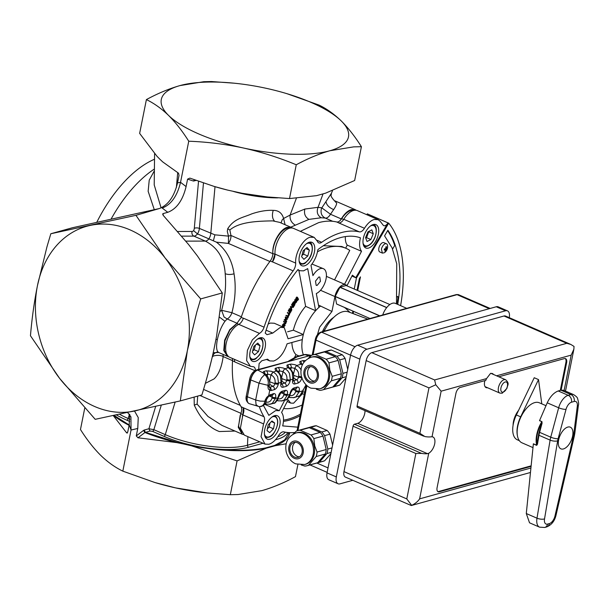 <?xml version="1.0" encoding="UTF-8"?>
<svg xmlns="http://www.w3.org/2000/svg" width="609" height="609" viewBox="0 0 609 609"><rect width="100%" height="100%" fill="white"/><g stroke="black" fill="none" stroke-linecap="round" stroke-linejoin="round"><path stroke-width="0.91" d="M96.747 222.346A104.535 54.026 -66.5 0 1 154.526 159.223M111.021 219.217A105.441 54.49 -66.5 0 1 154.404 168.998M154.374 209.922L148.147 191.302L149.228 180.157L154.382 170.756M161.111 207.905L154.214 184.923L154.595 153.628M234.199 83.197L211.544 81.53L203.832 81.697L179.967 85.587C169.013 88.724 157.822 93.39 146.396 99.594L139.644 133.394L156.932 156.208L159.824 159.177L162.763 161.941L178.528 173.184L179.023 175.4L177.539 182.852L180.538 182.319L188.752 141.212C207.25 141.912 225.497 144.181 243.501 148.017A95.446 31.546 11.3 0 0 329.827 150.758A95.446 31.546 11.3 0 0 341.223 120.917C334.105 114.05 326.713 108.775 319.047 105.083L287.045 93.717M127.289 433.098L126.634 432.862L127.715 432.192L129.199 424.739L129.786 414.531M50.829 233.742L46.954 246.835L37.461 285.621A95.446 75.379 74.5 0 1 90.216 225.414A95.446 75.379 74.5 0 1 130.044 229.875A95.446 75.379 -105.5 0 1 165.146 258.003A95.446 75.379 -105.5 0 1 187.328 350.792A95.446 75.379 74.5 0 1 134.574 410.999A95.446 75.379 74.5 0 1 94.745 406.546A95.446 75.379 74.5 0 1 59.644 378.41A95.446 75.379 74.5 0 1 37.461 285.621C34.325 301.166 31.988 317.875 30.45 335.742L59.644 378.41L95.194 419.327L180.31 400.912L187.328 350.792L196.821 312.006L200.696 298.912L165.146 258.003L135.952 215.327L50.829 233.742L72.418 227.751L159.208 208.582C168.092 205.218 174.204 196.638 177.539 182.852M146.396 99.594C154.069 103.294 161.461 108.569 168.571 115.428A95.446 31.546 -168.7 0 1 179.967 85.587A95.446 31.546 -168.7 0 1 235.34 83.311A95.446 31.546 -168.7 0 1 266.293 88.328A95.446 31.546 -168.7 0 1 286.344 93.504A95.446 31.546 -168.7 0 1 311.313 102.533A95.446 31.546 11.3 0 1 341.223 120.917C348.287 127.981 355.017 136.576 361.411 146.7L354.651 180.5L325.594 193.16L316.619 195.649L289.503 198.564L267.214 196.935L242.176 193.281L227.378 190.038L214.079 186.4L189.879 178.117L187.587 179.122L186.095 186.582C182.761 200.369 176.656 208.94 167.772 212.305L162.207 208.05C171.099 204.677 177.211 196.098 180.538 182.319L186.095 186.582M137.984 437.802L136.279 435.922L143.496 430.434L144.934 432.519L137.984 437.802L176.907 442.621L184.329 444.144L191.706 445.872L237.084 460.899L230.331 494.698L238.043 494.531L261.916 490.633C272.847 487.504 284.038 482.838 295.479 476.634L297.892 464.56M230.331 494.698L206.542 492.909A95.446 31.546 -168.7 0 1 175.582 487.893L154.907 482.534L122.828 471.138C115.147 467.438 107.755 462.162 100.652 455.304C93.58 448.224 86.851 439.629 80.472 429.52L84.742 408.129M127.745 432.025L126.634 432.862L113.251 415.559M122.828 471.138L131.042 430.03L130.943 416.868L127.631 412.499M361.411 146.7L353.7 146.868L329.827 150.758C318.895 153.894 307.705 158.561 296.256 164.765C279.082 157.655 261.489 152.067 243.501 148.017A95.446 31.546 11.3 0 1 198.473 133.82A95.446 31.546 11.3 0 1 168.571 115.428C175.643 122.508 182.373 131.102 188.752 141.212M135.952 215.327L159.208 208.582M296.256 164.765L289.503 198.564M237.084 460.899L266.148 448.239L275.123 445.75L286.154 443.755M208.042 493.069L175.582 487.893A95.446 31.546 -168.7 0 1 155.531 482.716A95.446 31.546 -168.7 0 1 154.846 482.511M136.279 435.922L137.763 428.462L131.042 430.03L129.199 424.739M134.505 411.014L138.251 417.591L137.763 428.462M180.31 400.912L201.899 394.929C206.915 378.547 210.881 363.603 213.797 350.091L216.606 336.039L222.285 292.929L200.696 298.912M227.568 190.084L214.619 186.56A95.742 31.645 11.3 0 0 227.378 190.038L227.568 190.084M162.618 214.178L163.006 213.63L163.288 215.441L188.569 244.513L197.483 256.031L222.285 292.929M163.06 215.167L163.006 213.63L167.772 212.305M143.496 430.434L144.272 430.03L145.368 432.329L177.044 442.34L191.706 445.872A95.742 31.645 -168.7 0 0 266.148 448.239L265.714 447.912L274.621 445.445A1.819 1.507 70.1 0 1 275.123 445.75A95.742 31.645 -168.7 0 0 289.678 432.664M177.044 442.34L176.907 442.621A95.742 31.645 -168.7 0 1 144.934 432.519L150.004 431.043L148.916 428.744L153.856 429.68L165.275 434.643A59.728 19.739 -168.7 0 0 247.475 445.248L259.784 441.837M196.098 180.439L193.335 181.01L194.576 179.883M265.79 196.791L242.184 193.281A95.742 31.645 11.3 0 0 265.79 196.791L267.214 196.935M194.035 181.01L194.773 179.952M243.303 434.514L242.176 434.179L238.264 427.274L240.791 413.694C241.895 410.778 242.001 408.464 241.118 406.766C234.336 395.355 231.473 380.039 232.516 360.81A7.27 3.761 113.5 0 0 232.257 358.397M241.925 433.007L238.568 426.277L240.205 415.247M400.6 305.657A130.897 67.645 113.5 0 0 388.709 223.168L367.303 213.858L387.971 222.894A5.451 2.817 -66.5 0 1 384.949 225.703A5.451 2.817 -66.5 0 1 383.784 225.657A5.451 2.817 -66.5 0 1 383.16 225.155L380.191 221.303L378.105 219.636L374.215 219.484C370.736 220.557 367.486 223.495 364.464 228.291A7.27 3.761 -66.5 0 1 360.558 231.808A7.27 3.761 -66.5 0 1 359.34 231.862A107.26 55.434 -66.5 0 0 341.398 232.6A107.26 55.434 -66.5 0 0 321.659 242.313A7.27 3.761 -66.5 0 1 320.319 242.968A7.27 3.761 -66.5 0 1 318.766 242.907A7.27 3.761 -66.5 0 1 317.449 241.324L314.16 237.365L310.27 237.213C303.046 238.774 294.756 253.473 295.685 263.096A7.27 3.761 -66.5 0 1 293.127 270.853A107.26 55.434 -66.5 0 0 264.07 327.178A7.27 3.761 -66.5 0 1 259.442 333.359L252.332 339.898L247.391 350.411L246.63 360.589L250.368 366.275L229.669 357.277A18.179 9.394 -66.5 0 1 226.693 341.405A18.179 9.394 -66.5 0 1 238.751 324.361A7.27 3.761 -66.5 0 0 243.334 318.317L241.194 317.38L237.03 323.234L227.134 318.933L224.987 321.27C221.516 326.081 218.966 332.232 217.322 339.731C216.012 347.016 216.484 351.279 218.745 352.52L227.53 356.341L223.769 350.533L224.645 340.149L229.783 329.568L237.03 323.234M228.657 356.676L227.53 356.341M228.124 356.219L224.356 350.632L225.003 340.644L229.76 330.215L237.434 323.044M290.668 227.994A18.179 9.394 113.5 0 0 287.425 228.071A18.179 9.394 113.5 0 0 272.817 252.073C272.489 242.412 280.513 228.809 287.44 227.279L291.323 227.439L292.343 228.032M332.712 221.295L325.244 218.052L321.217 217.763C317.441 215.434 316.375 211.955 318.035 207.319L321.811 207.867L331.448 193.243L331.159 194.956C330.649 195.755 331.631 197.567 334.12 200.399L336.648 203.14C336.648 204.502 335.65 206.649 333.648 209.595L330.489 214.246L341.276 218.936C344.367 213.82 347.739 210.691 351.385 209.549L355.268 209.702L356.288 210.295M341.276 218.936L340.233 220.45A7.27 3.761 113.5 0 0 341.679 218.639C344.625 214.178 347.754 211.437 351.066 210.425L354.202 210.326M177.714 231.489L192.071 231.466A3.639 1.88 113.5 0 0 192.436 231.412A3.639 1.88 113.5 0 0 193.593 230.674L197.514 233.909L216.408 242.154C226.205 249.751 232.082 260.302 234.046 273.822C236.071 286.146 235.363 299.103 231.922 312.699L221.63 310.301L224.028 316.969L227.134 318.933A7.27 3.761 -66.5 0 0 231.922 312.699L241.385 316.809M193.593 230.674A3.639 1.88 113.5 0 0 194.294 228.352A3.639 1.682 -174.9 0 1 199.379 228.421L214.901 234.838L228.489 236.125L227.294 231.45L227.713 228.763C234.343 218.288 243.326 217.626 251.7 213.881C259.487 211.247 266.613 210.075 273.068 210.356L273.22 210.364C278.61 210.387 282.058 213.081 283.588 218.471L290.097 215.068L296.309 198.443M331.448 193.243L332.453 190.762M321.217 217.763L308.915 219.385L290.714 227.172M279.676 222.369L272.703 220.877C257.736 221.12 239.352 221.752 229.852 230.004L230.948 235.462L228.489 236.125L228.413 243.425L216.408 242.154M212.282 356.828L213.066 356.295C211.597 356.425 218.821 353.943 223.16 356.562C221.729 367.136 218.7 374.588 214.056 378.92L205.34 383.365M197.697 396.094L197.118 404.125L207.981 416.48L221.988 425.394L242.176 434.179M234.99 431.05L219.339 431.545C208.994 427.685 200.635 418.878 194.263 405.114L194.126 397.083M281.053 222.97L282.173 219.864L283.588 218.471L285.096 224.729M295.06 225.018C291.33 222.673 289.671 219.354 290.097 215.068L304.865 209.047L318.035 207.319L323.029 193.951M321.316 209.093L321.811 207.867L330.489 214.246A7.27 3.761 -66.5 0 1 326.447 217.999A7.27 3.761 -66.5 0 1 325.244 218.052C321.788 216.302 320.479 213.31 321.316 209.093M185.814 241.118L205.309 241.095C217.641 247.505 224.264 258.353 225.193 273.639L225.208 273.837C226.297 285.431 225.102 297.588 221.63 310.301L220.382 311.229M219.605 317.22L224.987 321.27M218.616 352.466L213.219 352.733M208.171 373.188L212.335 356.813C212.99 354.43 214.543 352.877 217.002 352.154M216.728 352.215A7.27 7.27 0 0 0 216.568 352.261L218.654 352.482M325.571 328.403L323.539 331.395M259.327 406.683A107.26 55.434 -66.5 0 0 263.979 416.739L243.28 407.741L242.93 414.622L240.791 413.694M263.979 416.739A7.27 3.761 -66.5 0 1 263.56 423.91L261.055 436.668L265.014 444.106L244.323 435.108L240.403 428.218L242.93 414.622M242.336 416.206L242.862 414.904C244.057 411.897 244.194 409.507 243.28 407.741A107.26 55.434 -66.5 0 1 243.257 407.695L241.118 406.766M295.685 263.096L274.994 254.098L274.956 253.009A18.179 9.394 113.5 0 0 274.956 254.364L272.817 253.435A18.179 9.394 113.5 0 1 272.817 252.073M274.994 254.098L272.429 261.855A7.27 3.761 113.5 0 0 274.956 254.364M241.194 317.38C248.16 296.514 257.843 277.719 270.244 260.979A7.27 3.761 113.5 0 0 272.817 253.435M300.328 231.351L318.56 222.673C325.061 220.877 331.106 220.648 336.693 221.973A7.27 3.761 113.5 0 0 337.926 221.927A7.27 3.761 113.5 0 0 340.233 220.45M294.84 432.474A107.26 55.434 -66.5 0 1 283.779 431.88A7.27 3.761 -66.5 0 0 282.561 431.933A7.27 3.761 -66.5 0 0 278.656 435.458C275.633 440.246 272.383 443.185 268.904 444.266L265.014 444.106M322.405 331.715A22.723 11.746 -66.5 0 1 333.702 317.396M350.008 312.447L344.907 307.621M313.696 347.518L319.641 327.185L331.958 311.465L334.935 296.56A10.909 5.641 -66.5 0 1 343.4 284.677A10.909 5.641 -66.5 0 1 345.737 284.768A10.909 5.641 -66.5 0 1 347.115 285.948M318.469 305.056L331.958 311.465M303.366 354.781A31.813 16.443 -66.5 0 1 302.315 339.594A31.813 16.443 -66.5 0 1 303.328 334.547A31.813 16.443 -66.5 0 1 315.622 310.712A31.813 16.443 -66.5 0 1 318.918 307.416A31.813 16.443 -66.5 0 1 320.638 306M388.709 223.168L356.44 278.031L354.24 289.047M396.482 303.868L396.733 263.781L392.12 247.916L384.576 235.866L387.872 230.263A125.439 64.828 113.5 0 1 397.73 304.409M357.711 290.562L360.444 276.897L359.34 278.777L357.041 290.265M352.885 311.092L352.428 313.353M353.555 311.382L353.106 313.612M356.166 314.762L354.057 313.97M386.464 243.767L383.898 242.648A5.093 2.634 113.5 0 0 382.81 242.603A5.093 2.634 113.5 0 0 379.102 247.208A5.093 2.634 113.5 0 0 379.841 251.981L382.406 253.1L384.325 252.758A7.27 7.27 0 0 0 387.522 245.404A5.093 2.634 113.5 0 0 386.464 243.767A5.093 2.634 113.5 0 0 385.375 243.722A5.093 2.634 113.5 0 0 381.424 249.271L382.406 253.1M288.087 338.771L284.213 327.566L280.323 327.414L272.771 333.085L267.016 334.684L265.212 333.1C272.474 309.106 283.406 287.92 297.999 269.536L299.658 270.708L303.548 270.86L307.697 268.622L315.622 310.712L305.627 306.365A31.813 16.443 113.5 0 0 293.332 330.2L303.328 334.547L288.087 338.771M318.918 307.416L316.307 293.53A13.634 7.049 -66.5 0 0 325.587 280.84A13.634 7.049 -66.5 0 0 323.417 268.706L311.975 264.055M344.534 284.251L361.518 251.311C359.401 248.289 359.036 243.798 360.437 237.83C354.392 235.698 347.709 235.637 340.385 237.647C333.062 239.695 325.571 243.691 317.906 249.621C316.946 255.468 314.64 260.705 310.993 265.326L312.935 275.618A13.634 7.049 -66.5 0 1 320.501 268.592A13.634 7.049 -66.5 0 1 323.417 268.706M387.971 222.894L355.732 277.719L352.405 275.177L346.955 285.735M250.368 366.275L252.788 366.679A7.27 3.761 -66.5 0 1 253.755 366.839A7.27 3.761 -66.5 0 1 255.361 370.432M302.384 393.84L293.607 403.196L290.691 403.082L288.118 399.793L281.602 412.43C283.725 415.452 284.083 419.944 282.683 425.912L297.786 427.16M284.715 400.22L279.31 410.679L275.626 410.611L268.866 415.346L263.461 405.472M266.422 359.477L269.711 360.909L267.564 359.165L261.801 360.756L259.122 363.581L258.68 369.366M269.711 360.909L273.601 361.068C279.523 358.777 284.015 353.03 287.083 343.819L302.315 339.594M317.137 285.415L320.448 281.312L319.794 277.042L318.819 277.004L315.508 281.114L316.162 285.377L317.137 285.415M259.967 337.828A12.728 6.577 -66.5 0 1 262.692 337.934A12.728 6.577 -66.5 0 1 264.527 349.878A12.728 6.577 -66.5 0 1 255.262 361.381A12.728 6.577 -66.5 0 1 252.545 361.274A12.728 6.577 -66.5 0 1 250.702 349.33A12.728 6.577 -66.5 0 1 259.967 337.828M314.602 246.341A12.728 6.577 -66.5 0 1 311.001 260.256A12.728 6.577 -66.5 0 1 301.836 265.707A12.728 6.577 -66.5 0 1 299.217 261.733A12.728 6.577 -66.5 0 1 302.818 247.825A12.728 6.577 -66.5 0 1 311.991 242.367A12.728 6.577 -66.5 0 1 314.602 246.341M376.195 240.388A12.728 6.577 -66.5 0 1 365.781 247.977A12.728 6.577 -66.5 0 1 365.514 232.227A12.728 6.577 -66.5 0 1 375.928 224.637A12.728 6.577 -66.5 0 1 376.195 240.388M266.925 423.354A12.728 6.577 -66.5 0 1 277.339 415.764A12.728 6.577 -66.5 0 1 277.605 431.522A12.728 6.577 -66.5 0 1 267.191 439.104A12.728 6.577 -66.5 0 1 266.925 423.354M334.539 279.904L349.756 250.398A86.356 44.624 113.5 0 0 346.011 248.335A86.356 44.624 113.5 0 0 327.535 247.604A86.356 44.624 113.5 0 0 317.51 251.776M291.886 342.486A31.813 16.443 113.5 0 0 295.982 354.659L299.027 355.983M283.634 408.487A86.356 44.624 113.5 0 0 295.601 407.451A86.356 44.624 113.5 0 0 302.209 405M356.44 278.031L351.941 276.067M397.015 304.104A125.439 64.828 -66.5 0 0 398.058 296.75L397.426 296.476M387.644 230.651A125.439 64.828 -66.5 0 1 394.708 245.473L392.599 249.058M274.263 323.242L270.335 323.067L268.173 323.973M266.103 330.185L272.771 333.085M298.852 270.358L305.627 306.365M361.518 251.311L347.252 245.107A18.179 9.394 -66.5 0 1 345.372 236.581M345.661 248.183L347.252 245.107M366.755 214.695A5.451 2.817 113.5 0 0 367.28 213.896M359.34 231.862L338.65 222.864A7.27 3.761 113.5 0 0 339.868 222.81A7.27 3.761 113.5 0 0 343.765 219.286A18.179 9.394 -66.5 0 1 353.524 210.478A18.179 9.394 -66.5 0 1 357.414 210.638L378.105 219.636M274.956 253.009A18.179 9.394 -66.5 0 1 289.579 228.215A18.179 9.394 -66.5 0 1 293.469 228.367L314.16 237.365M254.92 370.683L234.648 361.868A107.26 55.434 -66.5 0 1 234.655 361.738A7.27 3.761 113.5 0 0 234.328 359.302M294.421 357.673L295.982 354.659M279.31 410.679L265.037 404.475L265.357 403.858M264.603 404.33A18.179 9.394 -66.5 0 1 265.037 404.475M293.332 330.2L287.585 331.791M346.011 248.335L341.725 246.478L323.333 245.724M295.974 298.106L296.743 297.017L297.458 297.329L298.539 299.278L297.786 300.351L296.842 300.8L296.126 300.496L296.18 299.681L295.54 299.742L295.974 298.106L296.69 298.418L297.458 297.329M296.18 299.681L295.54 299.742L296.248 300.054L296.69 298.418M294.459 303.533L294.992 303.83L295.076 302.376L293.104 302.323L295.106 300.899L294.832 299.704L296.735 301.828L294.847 303.701L294.132 303.396L294.36 302.064M285.454 323.668L285.88 322.526L283.497 321.872L283.665 321.415L285.332 321.758L285.75 320.631L286.694 320.981L285.682 323.714L284.746 323.356L285.111 322.367M283.55 327.063L283.086 325.313L284.631 323.744L285.126 325.495L283.55 327.063L282.622 326.698L282.37 325L283.916 323.432L284.357 323.623M285.233 317.449L285.431 316.969L286.139 317.281L287.418 319.192L284.845 320.471L284.129 320.159L284.334 319.649L285.05 319.436L285.629 318.005L285.233 317.449L285.948 317.761L286.139 317.281M288.902 315.226L287.912 318.005L286.991 317.601L287.494 316.482L285.964 315.759L286.161 315.317L288.407 316.345L288.902 315.226L288.186 314.922L287.699 316.01M290.181 312.546L289.115 315.295L288.209 314.868L288.735 313.772L287.288 312.889L287.501 312.447L289.656 313.643L290.181 312.546L289.465 312.234L288.986 313.232M290.47 312.486L291.3 310.407L290.836 310.027L289.884 311.831L288.186 311.001L289.465 308.565L291.711 310.126L290.47 312.486L289.717 311.762M290.371 306.936L290.615 306.502L292.754 306.685L293.462 306.997L293.211 307.454L291.361 307.187L291.818 309.92L291.102 309.608L290.371 306.936L291.087 307.248L291.33 306.814L290.615 306.502M293.538 306.883L294.497 304.865L294.094 304.363L293.043 306.083L293.934 304.18L293.485 303.625L292.328 305.528L291.46 305.025L292.868 302.711L294.901 304.645L293.538 306.883L292.67 306.38L292.891 306.015M293.043 306.083L292.236 305.49M398.058 296.75L397.38 296.941M296.263 300.618L296.971 300.93L296.895 299.986L296.248 300.054L296.895 299.986M293.82 302.635L295.814 301.211L294.573 300.1M295.289 300.404L295.548 300.016M294.147 302.14L293.431 301.828M295.365 301.874L294.649 301.569M295.814 301.211L295.106 300.899M284.213 322.176L284.38 321.719L283.665 321.415M284.38 321.719L285.332 321.758M286.047 322.07L286.466 320.935L285.75 320.631M283.086 325.313L282.37 325M284.845 320.471L285.05 319.953L284.334 319.649M285.05 319.953L285.766 319.74L285.05 319.436M285.766 319.74L286.344 318.317L285.629 318.005M286.344 318.317L285.948 317.761M287.912 318.005L288.209 316.794L285.964 315.759M286.679 316.071L286.877 315.622M287.707 317.913L286.991 317.601M288.209 316.794L287.494 316.482M289.115 315.295L289.442 314.077L287.288 312.889M288.004 313.193L288.209 312.76M288.917 315.173L288.209 314.868M289.442 314.077L288.735 313.772M289.884 311.831L290.653 309.882L290.135 309.456L289.077 311.458L288.186 311.001M288.894 311.313L290.181 308.877M290.287 312.333L289.572 312.029M291.3 310.407L290.759 310.171M289.701 311.686L289.1 311.42M290.653 309.882L290.051 309.616M291.33 306.814L293.462 306.997M291.818 309.92L291.087 307.248M292.328 305.528L291.46 305.025M292.168 305.337L293.576 303.023M293.378 306.692L292.67 306.38M294.497 304.865L293.934 304.622M292.891 305.893L292.175 305.581M293.934 304.18L293.317 303.906M297.816 298.836L297.085 300.397L298.144 299.422L297.816 298.836M297.085 300.397L297.74 300.001L297.184 299.757M296.53 299.658L297.687 298.608L297.314 297.938L296.621 299.757M295.951 301.417L295.114 303.297L296.347 302.018L295.951 301.417M295.114 303.297L295.723 302.955L295.144 302.703M284.472 324.216L283.307 325.328L283.71 326.591L284.898 325.48L284.715 324.277M283.505 326.538L282.995 326.279L284.19 325.168L283.756 323.904M286.489 318.515L286.017 319.672L287.136 319.36L286.489 318.515M298.144 299.422L297.58 299.179M297.687 298.608L297.04 298.326M296.347 302.018L295.73 301.752M284.898 325.48L284.19 325.168M286.862 319.063L286.352 318.842M287.136 319.36L286.154 318.751M286.664 319.481L285.948 319.169L286.42 319.055M384.949 251.311L387.05 249.119L387.255 248.084L386.502 248.457L386.502 246.675L385.84 246.858L385.779 248.655L384.408 248.868L384.203 249.911L385.55 249.797L384.949 251.311M385.619 251.129L385.246 250.702M385.55 249.797L384.393 248.952M386.502 248.457L385.817 248.312M387.05 249.119L385.71 248.67M386.273 249.591L384.827 248.822M355.534 314.518L354.971 314.084M268.173 424.838L267.039 430.654L269.696 432.634L273.502 428.797L274.636 422.973L271.979 420.994L268.173 424.838M271.408 421.573L274.636 422.973M267.404 428.766L269.216 426.932L269.985 423.004M269.216 426.932L273.502 428.797M367.981 231.823L365.567 237.639L367.021 241.499L370.881 239.55L373.287 233.734L371.84 229.867L367.981 231.823M365.75 238.119L366.595 237.685L368.826 231.39M369.008 231.869L373.287 233.734M366.595 237.685L370.881 239.55M303.175 250.794L301.607 256.701L303.914 259.327L307.796 256.039L309.364 250.132L307.05 247.513L303.175 250.794M305.794 248.579L309.364 250.132M301.919 255.529L303.51 254.174L304.766 249.446M303.51 254.174L307.796 256.039M253.884 346.361L252.309 352.268L254.623 354.887L258.498 351.606L260.066 345.699L257.759 343.073L253.884 346.361M256.496 344.146L260.066 345.699M252.628 351.089L254.219 349.741L255.476 345.014M254.219 349.741L258.498 351.606M367.798 319.124L348.493 311.877A29.087 15.035 113.5 0 0 342.639 311.778A29.087 15.035 113.5 0 0 324.14 331.235M296.629 365.644L299.346 367.296L301.295 370.12M256.564 369.952L290.013 361L257.607 369.983A2.71 2.139 -105.5 0 0 256.564 369.952C253.032 371.399 250.733 374.406 249.69 378.965L246.325 395.797C245.511 398.918 246.31 401.46 248.731 403.409A9.066 4.689 113.5 0 0 248.822 403.455M288.636 361.061L296.02 356.821L297.146 356.828L290.013 361M311.481 355.374L306.243 354.56A2.71 2.299 -81.2 0 0 305.946 354.491L303.929 354.621A2.71 2.139 -105.5 0 1 304.972 354.659A8.671 4.484 -66.5 0 1 306.243 354.56L310.872 355.922M249.69 378.965A2.71 0.898 -168.7 0 0 250.565 379.864L247.391 396.779L250.748 379.947A9.089 4.697 113.5 0 1 257.805 370.051L308.809 355.907L310.118 356.623M310.674 356.105L310.141 355.808A9.089 4.697 113.5 0 0 308.809 355.907L304.972 354.659L297.146 356.828M258.224 406.424L256.062 404.673L255.658 400.006L247.391 396.779A9.089 4.697 113.5 0 0 248.914 403.508A9.089 4.697 113.5 0 0 249.37 403.706L259.617 406.705C263.24 406.348 265.455 404.353 266.285 400.73L266.285 400.73A2.71 0.898 -168.7 0 1 264.961 401.224L264.032 403.843L262.487 405.739L259.617 406.705M302.848 393.939L302.186 393.3M289.473 396.55A2.71 1.203 -74.6 0 0 290.082 397.57L294.177 397.593L299.818 395.705L302.711 390.871L299.103 391.876L295.966 396.779L293.256 397.776M289.953 397.517A2.71 1.203 -74.6 0 1 289.815 397.502L289.815 397.502A2.71 1.203 -74.6 0 1 289.29 396.878M277.651 399.831A2.71 1.203 -74.6 0 0 278.26 400.851L282.355 400.867L286.923 399.283L289.815 394.449L287.281 395.157L284.144 400.052L281.434 401.049M278.13 400.798A2.71 1.203 -74.6 0 1 277.993 400.775L277.993 400.775A2.71 1.203 -74.6 0 1 277.468 400.159M287.463 394.236A2.71 0.898 -168.7 0 1 284 393.871L283.817 394.784A2.71 0.898 11.3 0 0 287.281 395.157L287.463 394.236C287.859 391.42 287.166 390.118 285.377 390.331L282.157 391.229A2.71 2.139 74.5 0 1 280.764 392.912L278.526 397.334C276.593 401.696 274.918 403.691 273.494 403.325L275.108 402.564L277.993 397.73L275.458 398.431L272.33 403.333L269.612 404.33M266.308 404.071A2.71 1.203 -74.6 0 1 266.171 404.056L266.445 404.132A2.71 1.203 -74.6 0 1 265.813 402.26M264.999 403.79L266.171 404.056A2.71 1.203 -74.6 0 1 265.539 402.861M301.912 393.734L302.978 394A2.71 1.203 -74.6 0 1 302.368 392.98M275.641 397.517A2.71 0.898 -168.7 0 1 272.177 397.144L271.995 398.058A2.71 0.898 11.3 0 0 275.458 398.431L275.641 397.517C276.037 394.701 275.344 393.399 273.555 393.612L268.683 395.576A2.71 1.401 44.9 0 1 268.478 396.558L266.529 399.519A2.71 0.898 -168.7 0 1 266.529 399.519A2.71 0.898 -168.7 0 1 265.204 400.006L266.658 397.426L268.683 395.576L269.734 390.316L268.325 389.029L267.891 386.548L269.216 386.053L269.46 384.842A2.71 0.898 -168.7 0 1 269.46 384.842A2.71 0.898 -168.7 0 1 268.135 385.337L259.023 383.183L261.383 378.075L264.572 374.657L265.547 374.611M265.204 400.006L264.961 401.224L260.241 401.133L255.658 400.006L259.023 383.183L250.565 379.864A9.066 4.689 -66.5 0 1 257.607 369.983L263.248 373.043L266.521 376.545L267.785 379.224L268.348 382.269L267.891 386.548M272.992 371.924L271.233 375.022A2.71 1.051 -64.4 0 1 273.251 372.046L271.271 371.246L266.125 370.79L263.476 371.619L263.027 372.502L265.402 374.497L264.291 374.444M269.566 381.835L270.975 374.9L267.572 374.139L265.661 374.664M280.863 383.358A2.71 0.898 11.3 0 0 281.396 382.962L281.579 382.049A2.71 0.898 11.3 0 1 281.046 382.437L280.429 375.905L278.762 373.005L276.631 371.109A2.71 1.568 122.4 0 1 277.399 371.239L277.186 371.102A2.71 1.568 122.4 0 0 276.417 370.972L273.251 372.046L275.702 373.857L277.651 376.682L278.511 383.145L281.046 382.437L280.863 383.358C280.467 386.175 281.16 387.476 282.949 387.255L286.169 386.365C288.057 385.581 289.389 383.716 290.15 380.777L290.333 379.864L292.868 379.163L292.251 372.632L290.584 369.732L288.453 367.828A2.71 1.568 122.4 0 1 289.222 367.965L289.009 367.828A2.71 1.568 122.4 0 0 289.001 367.821A2.71 1.568 122.4 0 0 288.24 367.691L285.073 368.765L287.524 370.577L289.473 373.401L290.333 379.864A2.71 0.898 -168.7 0 1 286.869 379.491L286.687 380.404A2.71 0.898 -168.7 0 0 290.15 380.777M277.285 371.178A2.71 1.568 122.4 0 0 277.186 371.102L276.783 370.965M276.417 370.972L275.352 370.12L275.085 368.514L275.938 368.072L279.303 367.341L283.094 367.973L284.814 368.643L282.797 371.619L279.394 370.858L277.582 371.361M281.564 377.763L283.056 371.741A2.71 1.051 -64.4 0 1 285.073 368.765L284.814 368.643M289.108 367.905A2.71 1.568 122.4 0 0 289.009 367.828L288.605 367.684M288.24 367.691L287.174 366.839L286.908 365.233L287.752 364.791L291.125 364.068L294.916 364.692L296.636 365.37L294.611 368.338L291.216 367.577L289.404 368.08M293.386 374.482L294.878 368.468A2.71 1.051 -64.4 0 1 296.895 365.491L296.636 365.37M302.323 364.958L301.348 364.258A2.71 1.568 122.4 0 1 302.117 364.388L301.904 364.251A2.71 1.568 122.4 0 0 301.135 364.121L296.895 365.491M302.003 364.327A2.71 1.568 122.4 0 0 301.904 364.251L301.501 364.106M271.233 375.022C274.187 376.743 275.458 379.323 275.047 382.772A2.71 0.898 -168.7 0 0 278.511 383.145L278.328 384.058C277.567 386.997 276.242 388.862 274.354 389.646L271.127 390.536L269.734 390.316A2.71 2.307 -52.2 0 0 269.361 387.332M268.478 396.558L268.95 396.185A2.71 2.139 74.5 0 0 270.335 394.503M278.328 384.058A2.71 0.898 -168.7 0 1 274.865 383.685L269.559 381.698M382.703 314.998A13.634 7.049 -66.5 0 1 392.432 303.259A13.634 7.049 -66.5 0 1 395.348 303.373L406.736 308.329M347.724 369.389L345.105 358.435A18.179 14.357 -105.5 0 0 342.258 354.758L331.41 350.038A18.179 14.357 -105.5 0 0 328.868 350.441L323.493 351.933A18.179 14.357 -105.5 0 0 322.694 352.185M332.392 387.164A18.179 14.357 -105.5 0 0 333.207 386.966L338.581 385.482A18.179 14.357 -105.5 0 0 339.784 385.071L346.011 377.968M332.598 445.103L329.979 434.148A18.179 14.357 -105.5 0 0 327.124 430.472L316.277 425.752A18.179 14.357 -105.5 0 0 313.734 426.155L308.36 427.647A18.179 14.357 -105.5 0 0 307.568 427.899M317.266 462.878A18.179 14.357 -105.5 0 0 318.081 462.68L323.448 461.196A18.179 14.357 -105.5 0 0 324.65 460.785L330.885 453.682M359.85 359.143L336.32 476.923L327.041 472.889L350.578 355.108A9.089 4.697 113.5 0 1 357.628 345.204L366.907 349.239A9.089 4.697 113.5 0 0 359.85 359.143L350.578 355.108M327.041 472.889A9.089 4.697 113.5 0 0 328.791 479.732L338.071 483.767A9.089 4.697 113.5 0 0 340.012 483.843L352.763 480.311M336.32 476.923A9.089 4.697 113.5 0 0 338.071 483.767M509.246 317.662A9.089 4.697 113.5 0 0 507.487 310.872A9.089 4.697 113.5 0 0 505.546 310.796L366.907 349.239M364.997 410.656A9.089 4.697 113.5 0 1 357.689 423.316L354.468 424.214A1.819 0.936 113.5 0 0 353.053 426.193L343.978 471.617A7.27 3.761 113.5 0 0 345.379 477.098L411.281 505.531L411.676 505.341L406.782 498.931L415.856 453.499L421.55 453.385A9.089 3.007 11.3 0 0 427.48 453.667L428.736 453.263A9.089 4.697 113.5 0 0 434.491 444.654A9.089 4.697 113.5 0 0 432.93 436.98A9.089 4.697 113.5 0 0 432.032 436.782L441.137 391.184L435.77 384.774L428.964 387.887L419.89 433.311L424.907 436.562A9.089 3.007 -168.7 0 0 430.845 436.843L432.032 436.782M503.993 315.995L566.796 343.309L570.823 344.443L505.554 316.056A7.27 3.761 113.5 0 0 503.993 315.995L371.81 352.649A7.27 3.761 113.5 0 0 366.169 360.574L357.087 405.997A1.819 0.936 113.5 0 0 357.437 407.368L423.666 436.173M507.487 310.872L498.208 306.837A9.089 4.697 113.5 0 0 496.266 306.761L357.628 345.204M564.109 390.498L571.173 355.123L573.876 349.193L574.036 346.43L570.823 344.443M530.934 468.001L419.624 498.862C417.858 501.511 415.209 503.673 411.676 505.341M371.81 352.649L434.613 379.963L435.77 384.774M493.853 374.626L492.437 373.515L490.572 373.355L486.545 378.592A7.727 3.997 113.5 0 0 485.799 380.381L460.145 387.499A5.451 2.817 113.5 0 0 455.913 393.437L437.087 487.664A5.451 2.817 113.5 0 0 438.137 491.767A5.451 2.817 113.5 0 0 439.302 491.813L531.101 466.365M518.586 410.359A14.547 7.514 113.5 0 0 513.082 425.265M484.909 380.633A7.727 3.997 113.5 0 0 486.111 387.613A7.727 3.997 113.5 0 0 487.527 387.735M561.133 390.156L566.606 362.743A5.451 2.817 113.5 0 0 565.563 358.64A5.451 2.817 113.5 0 0 564.391 358.594L498.809 376.781M437.802 491.57A5.451 2.817 113.5 0 0 438.594 491.509L531.155 465.839M566.606 362.743L565.898 362.431L560.31 390.384M565.898 362.431A5.451 2.817 113.5 0 0 565.182 358.534M369.975 318.522L336.648 304.036A10.452 5.405 -66.5 0 1 336.587 303.982L335.194 296.553A10.452 5.405 -66.5 0 1 335.216 296.416L339.921 287.296A10.452 5.405 -66.5 0 1 340.012 287.204L346.118 285.514L389.859 304.538M379.574 315.858L335.194 296.553M379.788 315.805L335.216 296.416M369.998 318.515L336.587 303.982M386.753 307.537L340.012 287.204M386.677 307.629L339.921 287.296M541.789 403.858L538.516 379.59L534.23 377.732L516.371 414.965A20.904 10.802 113.5 0 0 517.323 439.805L519.363 440.695M538.516 379.59L520.657 416.83A20.904 10.802 113.5 0 0 517.399 435.602M545.991 405.685L539.353 402.8A21.817 11.274 113.5 0 0 534.687 402.618A21.817 11.274 113.5 0 0 518.807 422.334A21.817 11.274 113.5 0 0 521.951 442.812L533.004 447.623M554.966 515.998L573.328 436.478A5.451 1.576 -167 0 0 574.363 435.846L574.827 433.25A5.451 2.291 -172.7 0 1 573.701 434.423L577.302 406.226A5.451 2.291 -172.7 0 0 578.428 405.054C578.885 404.262 578.596 402.069 577.56 398.476C577.515 397.608 576.221 396.337 573.67 394.655L563.553 390.255L560.958 390.202L558.217 390.963C553.847 392.638 550.186 396.588 547.225 402.815L539.521 420.674L541.82 421.672L541.599 423.057A21.452 11.084 113.5 0 0 536.963 444.197L536.666 445.209L533.377 443.786L526.29 513.532L536.986 518.183A12.728 6.577 113.5 0 0 539.544 527.158L544.735 527.47A5.451 4.309 -105.5 0 0 547.56 524.083L549.394 523.573A5.451 4.309 74.5 0 1 546.57 526.96C551.427 525.049 554.571 521.182 555.994 515.366A5.451 1.576 -167 0 1 554.966 515.998A7.27 3.761 113.5 0 1 549.394 523.573M539.125 432.238L541.599 423.057L542.086 423.156L539.62 432.344L539.125 432.238A19.092 9.866 113.5 0 0 538.47 435.229L536.963 444.197L537.465 444.243L536.666 445.369L533.385 443.946M529.533 522.804L526.29 513.532M563.439 448.947A11.815 6.105 113.5 0 0 572.041 438.267A11.815 6.105 113.5 0 0 570.336 427.175A11.815 6.105 113.5 0 0 567.809 427.076A11.815 6.105 113.5 0 0 559.207 437.757A11.815 6.105 113.5 0 0 560.912 448.848A11.815 6.105 113.5 0 0 563.439 448.947M329.248 370.371A16.359 12.918 -105.5 0 0 312.158 356.965L311.077 357.262A16.359 12.918 -105.5 0 1 328.175 370.668A16.359 12.918 -105.5 0 1 319.824 388.793L320.897 388.496A16.359 12.918 -105.5 0 0 329.248 370.371M317.16 373.104A7.727 6.105 -105.5 0 0 309.09 366.77A7.727 6.105 -105.5 0 0 305.147 375.334A7.727 6.105 -105.5 0 0 313.216 381.66A7.727 6.105 -105.5 0 0 317.16 373.104M310.483 366.595A7.727 6.105 -105.5 0 0 307.834 374.588A7.727 6.105 -105.5 0 0 314.51 381.097M322.458 389.95L331.593 387.415A18.179 14.357 -105.5 0 0 332.796 387.012L340.431 378.296A18.179 14.357 -105.5 0 0 341.329 373.804L338.117 360.376A18.179 14.357 -105.5 0 0 335.27 356.691L324.422 351.972A18.179 14.357 -105.5 0 0 321.879 352.375L312.744 354.91A18.179 14.357 74.5 0 1 315.287 354.507L326.135 359.226A18.179 14.357 74.5 0 1 328.982 362.903L329.88 370.226L332.194 376.339A18.179 14.357 74.5 0 1 331.296 380.831L323.661 389.539A18.179 14.357 74.5 0 1 322.458 389.95A18.179 14.357 74.5 0 1 319.915 390.354L316.391 389.265M333.207 386.966A18.179 14.357 -105.5 0 0 334.41 386.563L342.045 377.846A18.179 14.357 -105.5 0 0 342.943 373.355L339.731 359.927A18.179 14.357 -105.5 0 0 336.884 356.242L326.036 351.53A18.179 14.357 -105.5 0 0 323.493 351.933M308.329 358.374L311.542 355.321A18.179 14.357 74.5 0 1 312.744 354.91M340.431 378.296L331.296 380.831M341.329 373.804L332.194 376.339M332.796 387.012L323.661 389.539M324.422 351.972L315.287 354.507M335.27 356.691L326.135 359.226M338.117 360.376L328.982 362.903M346.27 376.674L342.045 377.846M347.168 372.183L342.943 373.355M339.784 385.071L334.41 386.563M331.41 350.038L326.036 351.53M342.258 354.758L336.884 356.242M345.105 358.435L339.731 359.927M314.122 446.085A16.359 12.918 -105.5 0 0 297.025 432.679L295.951 432.976A16.359 12.918 -105.5 0 1 313.049 446.382A16.359 12.918 -105.5 0 1 304.698 464.507L305.771 464.21A16.359 12.918 -105.5 0 0 314.122 446.085M302.034 448.818A7.727 6.105 -105.5 0 0 293.957 442.484A7.727 6.105 -105.5 0 0 290.013 451.048A7.727 6.105 -105.5 0 0 298.09 457.382A7.727 6.105 -105.5 0 0 302.034 448.818M295.357 442.309A7.727 6.105 -105.5 0 0 292.701 450.302A7.727 6.105 -105.5 0 0 299.377 456.811M307.332 465.664L316.467 463.129A18.179 14.357 -105.5 0 0 317.67 462.726L325.305 454.009A18.179 14.357 -105.5 0 0 326.203 449.518L322.991 436.09A18.179 14.357 -105.5 0 0 320.144 432.405L309.296 427.693A18.179 14.357 -105.5 0 0 306.753 428.097L297.618 430.624A18.179 14.357 74.5 0 1 300.161 430.22L311.009 434.94A18.179 14.357 74.5 0 1 313.856 438.617L314.754 445.948L317.068 452.053A18.179 14.357 74.5 0 1 316.17 456.544L308.535 465.253A18.179 14.357 74.5 0 1 307.332 465.664A18.179 14.357 74.5 0 1 304.789 466.068L301.257 464.979M318.081 462.68A18.179 14.357 -105.5 0 0 319.283 462.277L326.919 453.56A18.179 14.357 -105.5 0 0 327.817 449.069L324.605 435.641A18.179 14.357 -105.5 0 0 321.75 431.964L310.91 427.244A18.179 14.357 -105.5 0 0 308.36 427.647M293.195 434.095L296.416 431.035A18.179 14.357 74.5 0 1 297.618 430.624M325.305 454.009L316.17 456.544M326.203 449.518L317.068 452.053M317.67 462.726L308.535 465.253M309.296 427.693L300.161 430.22M320.144 432.405L311.009 434.94M322.991 436.09L313.856 438.617M331.136 452.388L326.919 453.56M332.034 447.904L327.817 449.069M324.65 460.785L319.283 462.277M316.277 425.752L310.91 427.244M327.124 430.472L321.75 431.964M329.979 434.148L324.605 435.641M129.496 414.128L128.164 418.505A59.728 19.739 -168.7 0 1 119.509 414.234M176.374 187.481L177.699 172.72M129.732 421.451L126.832 420.187A1.819 0.936 113.5 0 0 128.164 418.505L129.93 419.274M126.832 420.187A61.517 20.333 -168.7 0 1 116.372 414.896M114.043 415.391L129.154 424.968M129.085 425.341A95.742 31.645 -168.7 0 1 113.502 415.505M287.844 432.542A61.517 20.333 -168.7 0 1 276.547 439.5L275.397 439.82M263.035 443.245L248.601 447.25A61.517 20.333 -168.7 0 1 163.943 436.333L152.524 431.362L150.004 431.043M191.759 445.56C221.128 450.987 245.777 451.771 265.714 447.912M274.621 445.445L284.723 439.865L289.062 432.634M144.272 430.03L148.916 428.744L155.683 406.386M194.294 228.352L198.526 181.307M193.335 181.01L187.587 179.122M233.582 191.5A59.728 19.739 11.3 0 0 277.78 197.872M285.355 432.207A59.728 19.739 -168.7 0 1 277.818 436.752M276.547 439.5A1.819 1.439 74.5 0 1 276.014 439.127M248.601 447.25A1.819 1.439 74.5 0 1 247.475 445.248L247.878 436.661M163.943 436.333A1.819 0.936 113.5 0 0 165.275 434.643L175.148 402.069M152.524 431.362A1.819 0.936 113.5 0 0 153.856 429.68L161.294 405.152M192.071 231.466A3.639 3.037 -90.1 0 0 193.89 236.125L181.68 236.14M215.007 186.674L210.798 233.384A7.27 3.761 113.5 0 1 208.925 238.873A7.27 3.761 113.5 0 1 206.04 240.989A7.27 3.761 113.5 0 1 205.309 241.095L193.89 236.125A7.27 3.761 113.5 0 0 194.621 236.026A7.27 3.761 113.5 0 0 197.514 233.909A7.27 3.761 113.5 0 0 199.379 228.421L203.467 183.02M269.886 261.467L228.413 243.425A7.27 3.761 -66.5 0 0 230.773 238.111A7.27 3.761 -66.5 0 0 230.948 235.462L272.817 253.679M232.524 360.635L223.16 356.562A7.27 3.761 -66.5 0 0 222.947 354.347M203.566 389.417L240.319 405.404M240.936 413.321L199.919 395.477M213.378 240.829L214.901 234.838M229.852 230.004L227.713 228.763M274.469 221.052C272.276 218.608 271.858 215.046 273.22 210.364M308.915 219.385C305.139 217.063 303.792 213.614 304.865 209.047M333.648 209.595C328.989 207.585 326.439 204.898 326.005 201.533M234.046 273.822C230.491 274.75 227.545 274.689 225.193 273.639M217.322 339.731L216.012 339.228M197.118 404.125L194.263 405.114M243.334 318.317A107.26 55.434 -66.5 0 1 243.379 318.18L264.07 327.178M293.127 270.853L272.429 261.855A107.26 55.434 -66.5 0 0 272.39 261.916L270.244 260.979M238.743 324.361L236.726 323.486M234.655 361.738L232.516 360.81M343.636 219.491L341.679 218.639M338.802 222.894L336.693 221.973M321.659 242.313L317.023 240.296M320.517 290.287L334.935 296.56M364.464 228.291L343.765 219.286M259.442 333.359L238.751 324.361M263.56 423.91L242.862 414.904M283.451 421.367A101.81 52.61 113.5 0 0 289.176 420.195A101.81 52.61 113.5 0 0 300.054 415.795M283.52 420.126A100.896 52.146 113.5 0 0 288.628 419.045A100.896 52.146 113.5 0 0 300.382 414.158M294.649 302.117L293.941 301.813M295.517 301.668L294.802 301.356M297.222 299.27L296.598 298.996M265.41 437.346A11.815 6.105 -66.5 0 1 265.311 437.3L265.41 437.346C269.224 437.848 272.116 436.326 274.096 432.763C278.694 424.77 278.945 419.068 274.834 415.673M264.443 434.225A10.909 5.641 113.5 0 0 274.065 432.557A10.909 5.641 113.5 0 0 277.498 420.621A10.909 5.641 113.5 0 0 271.896 417.089M363.033 243.098A10.909 5.641 113.5 0 0 370.295 244.11A10.909 5.641 113.5 0 0 376.187 231.1A10.909 5.641 113.5 0 0 370.485 225.954M300.062 263.941A11.815 6.105 -66.5 0 1 299.963 263.895L300.062 263.941C305.459 264.725 305.231 262.586 307.987 260.37C313.635 254.151 313.338 242.618 309.486 242.268M299.088 260.827A10.909 5.641 113.5 0 0 307.994 260.112A10.909 5.641 113.5 0 0 312.196 247.711A10.909 5.641 113.5 0 0 306.548 243.691M250.763 359.508A11.815 6.105 -66.5 0 1 250.664 359.462L250.763 359.508C256.168 360.284 255.932 358.153 258.696 355.938C264.336 349.711 264.047 338.185 260.188 337.835M249.797 356.387A10.909 5.641 113.5 0 0 258.703 355.679A10.909 5.641 113.5 0 0 262.905 343.278A10.909 5.641 113.5 0 0 257.257 339.251M246.325 395.797A2.71 0.898 -168.7 0 0 247.208 396.687A9.066 4.689 113.5 0 0 248.731 403.409L248.914 403.508M301.135 364.121L300.07 363.261L299.803 361.662L302.665 360.657L305.368 360.574M292.685 380.077A2.71 0.898 11.3 0 0 293.218 379.681L293.401 378.768A2.71 0.898 11.3 0 1 292.868 379.163L292.685 380.077C292.29 382.894 292.982 384.195 294.771 383.982L297.991 383.084C299.879 382.3 301.211 380.442 301.973 377.504M282.157 391.229C280.269 392.013 278.937 393.878 278.176 396.817L277.993 397.73A2.71 0.898 -168.7 0 0 278.526 397.334M299.285 390.963A2.71 0.898 -168.7 0 1 295.822 390.59L295.639 391.503A2.71 0.898 11.3 0 0 299.103 391.876L299.285 390.963C299.681 388.139 298.989 386.837 297.2 387.058L293.98 387.948C292.092 388.732 290.759 390.597 289.998 393.536L289.815 394.449A2.71 0.898 -168.7 0 0 290.348 394.053L290.348 394.053C288.415 398.415 286.74 400.418 285.317 400.044M306.038 384.766L302.711 390.871A2.71 0.898 -168.7 0 0 303.244 390.483L303.244 390.483C301.31 394.845 299.636 396.84 298.212 396.474M264.116 371.345L265.554 374.695M266.125 370.79A2.71 2.139 74.5 0 1 267.572 374.139L267.199 376.012M275.938 368.072L277.377 371.414M277.948 367.509A2.71 2.139 74.5 0 1 279.394 370.858L279.036 372.617M287.752 364.791L289.199 368.141M289.77 364.235A2.71 2.139 74.5 0 1 291.216 367.577L290.858 369.343M300.648 361.213L302.094 364.563M302.665 360.657A2.71 2.139 74.5 0 1 303.944 362.203M301.729 377.557A2.71 0.898 -168.7 0 1 298.509 377.131L298.692 376.217A2.71 0.898 -168.7 0 0 301.47 376.682M297.991 383.084A2.71 2.139 -105.5 0 0 296.621 379.78A2.436 1.256 113.5 0 0 298.509 377.131L293.515 375.258M294.771 383.982A2.71 2.139 -105.5 0 0 293.401 380.678L293.127 380.511M293.53 377.938L296.621 379.78L293.401 380.678A2.436 1.256 113.5 0 1 293.135 380.709M286.169 386.365A2.71 2.139 -105.5 0 0 284.799 383.061A2.436 1.256 113.5 0 0 286.687 380.404L281.693 378.532M282.949 387.255A2.71 2.139 -105.5 0 0 281.579 383.952L281.305 383.792M281.708 381.211L284.799 383.061L281.579 383.952A2.436 1.256 113.5 0 1 281.312 383.99M275.047 382.772L274.865 383.685A2.436 1.256 113.5 0 1 272.977 386.334L269.757 387.233L269.208 386.905M274.354 389.646A2.71 2.139 -105.5 0 0 272.977 386.334L269.543 384.287M271.127 390.536A2.71 2.139 -105.5 0 0 269.757 387.233A2.436 1.256 113.5 0 1 269.315 387.24M268.927 396.193L272.154 395.302A2.71 2.139 -105.5 0 0 273.555 393.612M269.338 396.078L272.177 397.144A2.436 1.256 113.5 0 0 271.842 395.386M278.709 396.421A2.71 0.898 -168.7 0 1 278.176 396.817M280.764 392.912L283.977 392.021A2.71 2.139 -105.5 0 0 285.377 390.331M281.16 392.805L284 393.871A2.436 1.256 113.5 0 0 283.665 392.112M293.98 387.948A2.71 2.139 74.5 0 1 292.586 389.631L290.531 393.14A2.71 0.898 -168.7 0 1 289.998 393.536M292.571 389.638L295.799 388.748A2.71 2.139 -105.5 0 0 297.2 387.058M292.982 389.524L295.822 390.59A2.436 1.256 113.5 0 0 295.479 388.831M306.053 385.771A2.71 2.139 74.5 0 1 305.482 386.06L303.427 389.562A2.71 0.898 -168.7 0 1 302.894 389.958M295.639 391.503C294.71 394.754 292.655 396.086 289.473 395.515M283.817 394.784C282.888 398.027 280.833 399.367 277.651 398.788M271.995 398.058C271.066 401.308 269.011 402.648 265.828 402.069M304.812 392.006L302.795 392.036M283.056 371.741C286.009 373.462 287.281 376.05 286.869 379.491M294.878 368.468C297.831 370.188 299.103 372.769 298.692 376.217M269.216 386.053L269.262 387.248M355.062 346.749L321.651 332.217L457.062 294.672A1.819 1.439 74.5 0 0 456.24 294.604L458.623 294.733A7.27 3.761 113.5 0 0 457.062 294.672L489.309 308.694M313.079 354.819L316.01 340.142A7.27 3.761 113.5 0 1 321.651 332.217A1.819 1.439 -105.5 0 0 320.829 332.149C318.027 333.298 316.178 335.742 315.302 339.487A1.819 0.601 11.3 0 0 316.01 340.142L350.563 355.169M297.953 430.533L306.928 385.604M316.825 463.023L328.038 467.902M496.266 306.761L505.546 310.796M343.978 471.617L406.782 498.931M353.053 426.193L415.856 453.499M419.624 498.862L428.736 453.263M354.468 424.214L421.55 453.385M357.689 423.316L427.48 453.667M357.087 405.997L419.89 433.311M366.169 360.574L428.964 387.887M566.796 343.309L434.613 379.963M486.545 378.592L441.137 391.184M571.173 355.123L496.571 375.806M438.594 491.509L439.302 491.813M504.092 379.696A7.27 3.761 113.5 0 0 498.801 386.266A7.27 3.761 113.5 0 0 499.852 393.094L502.227 393.224L507.008 388.253C507.411 384.987 509.954 383.716 505.645 379.757A7.27 3.761 113.5 0 0 504.092 379.696M505.181 381.995A5.451 2.817 113.5 0 0 500.948 387.941A5.451 2.817 113.5 0 0 503.171 392.089A5.451 2.817 113.5 0 0 507.404 386.152A5.451 2.817 113.5 0 0 505.181 381.995M516.371 414.965L520.657 416.83M539.62 420.507L541.82 421.672A21.817 11.274 113.5 0 0 536.666 445.209L536.666 445.369M541.896 421.497L542.086 423.156M538.47 435.229L538.973 435.275L537.465 444.243M558.217 390.963L568.212 395.31A12.728 6.577 113.5 0 0 558.659 407.786L550.749 437.186L539.62 432.344A18.727 9.675 113.5 0 0 538.973 435.275L550.11 440.117L536.986 518.183A5.451 2.025 -170.5 0 0 544.537 518.891A7.27 3.761 113.5 0 0 547.56 524.083M557.661 440.825A5.451 2.025 -170.5 0 1 550.11 440.117A18.727 9.675 113.5 0 1 550.749 437.186A5.451 1.287 -164.9 0 0 558.118 438.746A13.269 6.859 113.5 0 0 557.661 440.825L544.537 518.891M573.328 436.478A13.269 6.859 113.5 0 0 573.701 434.423M573.67 394.655A12.728 6.577 113.5 0 0 570.945 394.548A5.451 4.309 74.5 0 1 574.218 401.46A7.27 3.761 113.5 0 1 577.302 406.226M574.218 401.46L571.486 402.222A5.451 4.309 74.5 0 0 568.212 395.31L570.945 394.548L560.958 390.202M547.225 402.815L558.659 407.786A5.451 1.287 15.1 0 0 566.027 409.347L558.118 438.746M571.486 402.222A7.27 3.761 113.5 0 0 566.027 409.347M318.225 372.906A9.089 7.179 -105.5 0 0 309.205 365.347A9.089 7.179 -105.5 0 0 304.081 375.525A9.089 7.179 -105.5 0 0 313.102 383.091A9.089 7.179 -105.5 0 0 318.225 372.906M303.092 448.62A9.089 7.179 -105.5 0 0 294.078 441.061A9.089 7.179 -105.5 0 0 288.955 451.246A9.089 7.179 -105.5 0 0 297.968 458.805A9.089 7.179 -105.5 0 0 303.092 448.62M235.34 83.311L233.841 83.159M286.344 93.504L286.968 93.695M155.531 482.716L154.907 482.534M214.619 186.56L214.079 186.4M335.079 200.924L355.268 209.702M279.653 222.361L291.323 227.439M345.775 308.268L344.869 307.827M326.386 276.357L345.737 284.768M274.217 323.219L284.213 327.566M299.658 270.708L297.732 269.871M290.691 403.082L287.204 401.567M295.677 299.887L296.393 300.191M363.999 246.211C365.316 247.094 367.379 246.516 370.181 244.483C376.56 239.451 378.463 225.756 373.431 224.538M303.929 354.621L296.02 356.821M311.503 355.351L305.946 354.491M290.082 397.57L289.016 397.312M278.26 400.851L277.194 400.585M266.445 404.132L270.533 404.148L273.502 403.325M292.792 380.61L293.18 381.006L293.218 379.681M280.97 383.891L281.358 384.287L281.396 382.962M290.531 393.14L290.348 394.053M303.427 389.562L303.244 390.483M305.467 386.06L306.03 385.908M302.978 394L304.363 394.251M281.579 382.049C282.69 378.448 281.297 374.847 277.399 371.239M293.401 378.768C294.512 375.174 293.119 371.574 289.222 367.965M266.529 399.512L266.285 400.73M269.46 384.842C270.769 383.388 267.785 374.733 265.707 374.695M458.623 294.733L490.169 308.451M456.24 294.604L320.829 332.149M297.055 430.799L306.22 384.949M312.189 355.085L315.302 339.487M310.004 464.926L327.147 472.378M573.876 349.193L565.502 391.107M411.281 505.531L530.477 472.477M485.053 386.654L499.852 393.094M490.808 373.302L505.645 379.757M544.735 527.47L546.57 526.96M574.363 435.846L555.994 515.366M578.428 405.054L574.827 433.25M529.495 522.788L539.544 527.158M319.824 388.793L311.032 388.177C308.413 387.286 303.328 383.792 301.28 375.898C299.803 366.763 303.076 360.551 311.077 357.262M304.698 464.507L295.905 463.891C293.287 463 288.194 459.506 286.154 451.612C284.677 442.477 287.943 436.265 295.951 432.976"/></g></svg>
